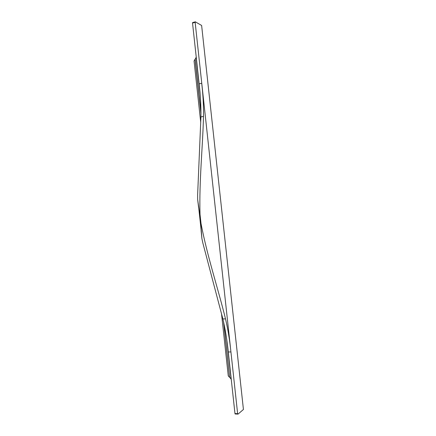<?xml version="1.0" encoding="UTF-8"?>
<svg xmlns="http://www.w3.org/2000/svg" width="436" height="436" viewBox="0 0 436 436"><rect width="100%" height="100%" fill="white"/><g stroke="black" fill="none" stroke-linecap="round" stroke-linejoin="round"><path stroke-width="0.65" d="M201.677 25.898L201.628 25.462L195.333 21.827L192.783 22.53M195.105 21.953L237.631 413.677L237.996 414.162L243.43 409.475L243.381 409.044M195.083 22.35L192.532 23.059L199.143 83.87C200.467 95.059 201.061 106.073 200.925 116.913L203.498 116.401C202.713 147.82 199.056 181.327 200.026 214.354L201.89 238.514L202.904 243.212L222.872 318.956C225.358 329.638 227.161 340.641 228.279 351.972L234.971 413.562L235.336 414.042M192.532 23.059L192.554 22.661M200.925 116.913L197.639 194.69L197.655 199.492L198.587 207.383M203.498 116.401C203.639 105.539 203.04 94.503 201.71 83.292L199.143 83.87M222.872 318.956L225.51 318.869C217.929 287.994 207.144 255.91 201.012 223.455L197.655 199.492M201.89 238.514L201.105 230.611M225.51 318.869C227.995 329.578 229.799 340.603 230.922 351.956L228.279 351.972M196.249 57.279L194.058 61.002L200.729 122.407M221.499 313.571L228.268 375.876L229.603 377.374L223.57 321.85M195.034 59.252L200.98 113.97M223.81 322.923L229.603 377.374M195.165 59.307L200.985 112.886M226.998 341.47L231.091 379.107L229.718 377.298M196.113 57.252L200.135 94.29M227.875 348.386L231.091 379.107M196.238 57.312L199.514 87.423M201.628 25.462L243.43 409.475M237.631 413.677L234.971 413.562M200.026 214.354L201.012 223.455M237.745 414.086L235.091 413.966M201.219 230.884L198.636 207.073"/></g></svg>
